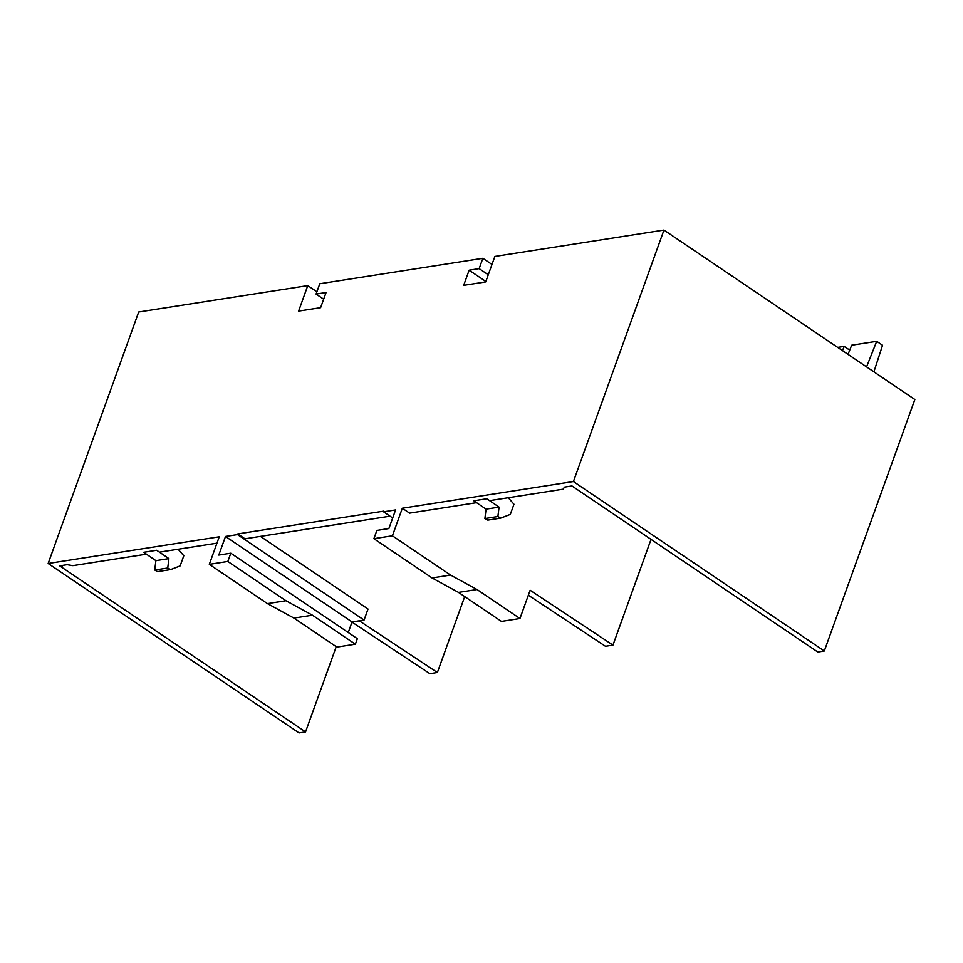 <?xml version="1.0" encoding="UTF-8"?>
<svg xmlns="http://www.w3.org/2000/svg" width="963" height="963" viewBox="0 0 963 963"><rect width="100%" height="100%" fill="white"/><g stroke="black" fill="none" stroke-linecap="round" stroke-linejoin="round"><path stroke-width="1.44" d="M477.034 589.525L458.52 592.414L501.446 621.412L519.96 618.523L477.034 589.525L450.552 575.067L432.038 577.956L458.52 592.414M573.418 481.548L663.964 230.061L914.85 399.513L824.304 651L573.418 481.548L402.329 508.235L392.41 535.801L450.552 575.067M392.41 535.801L373.897 538.678L432.038 577.956M528.35 595.23L605.462 646.281L612.962 645.114L530.131 590.271L519.96 618.523M612.962 645.114L651.036 539.376M402.329 508.235L409.576 513.135L476.589 502.674M508.271 497.739L513.965 504.239L510.306 514.411L500.796 518.094L497.895 516.517L499.075 507.116L486.833 498.762L489.625 500.64L563.211 489.168L564.45 487.122L571.95 485.954L817.804 652.023L824.304 651M663.964 230.061L494.874 256.435L485.701 281.93L463.685 285.361L469.137 270.206L485.858 281.485M491.985 264.464L482.872 258.313L479.153 268.641L488.265 274.804M479.153 268.641L469.137 270.206M500.796 518.094L487.784 520.128L484.895 518.539L486.062 509.138L473.82 500.796L486.833 498.762M499.075 507.116L486.062 509.138M866.568 366.903L876.691 341.311L882.553 345.272L873.898 371.85M497.895 516.517L484.895 518.539M336.243 646.655L305.548 731.928L299.036 732.939L48.15 563.487L219.239 536.8L209.32 564.354L227.822 561.465L285.963 600.743L312.445 615.201L293.932 618.09L336.869 647.088L355.371 644.199L357.357 638.686L230.807 553.195L218.794 555.073L225.498 536.475L237.5 534.597L237.753 533.911L244.999 538.799L390.039 516.18M285.963 600.743L267.449 603.62L293.932 618.09M312.445 615.201L355.371 644.199M351.989 622.11L429.871 673.679L437.383 672.511L464.708 596.591M209.32 564.354L267.449 603.62M305.548 731.928L61.873 567.363L62.583 565.401L61.897 567.363L59.646 565.859L67.157 564.691L72.851 565.654L146.424 554.182M178.107 549.235L183.801 555.747L180.141 565.907L170.632 569.602L167.731 568.014L168.91 558.612L156.668 550.27L159.449 552.148L216.94 543.18M359.307 620.822L437.383 672.511M260.443 536.391L368.022 609.049L364.062 620.076L237.5 534.597M156.668 550.27L143.656 552.293L155.898 560.647L168.91 558.612M170.632 569.602L157.619 571.625L154.73 570.048L155.898 560.647M482.872 258.313L319.788 283.748L316.069 294.076L326.072 292.523L320.607 307.679L298.602 311.109L307.775 285.614L316.899 291.777M316.069 294.076L323.664 299.216M167.731 568.014L154.73 570.048M392.687 517.974L383.575 511.81L383.828 511.124L237.753 533.911M307.775 285.614L138.696 312L48.15 563.487M837.69 347.402L844.178 346.391L849.727 350.135M848.042 354.396L851.677 345.211L876.691 341.311M842.493 350.64L844.178 346.391M373.897 538.678L376.882 530.42L388.883 528.543L395.576 509.933L383.575 511.81M227.822 561.465L230.807 553.195M364.062 620.076L352.049 621.954L348.245 632.522M225.498 536.475L352.049 621.954"/></g></svg>
